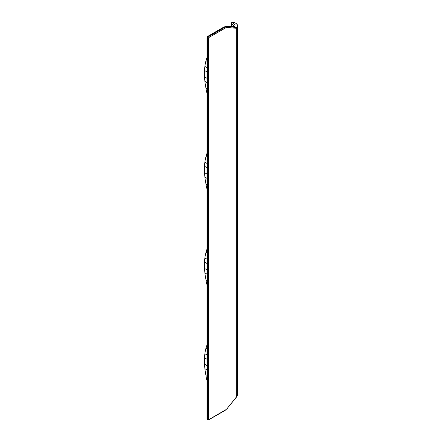 <?xml version="1.0" encoding="UTF-8"?>
<svg xmlns="http://www.w3.org/2000/svg" width="442" height="442" viewBox="0 0 442 442"><rect width="100%" height="100%" fill="white"/><g stroke="black" fill="none" stroke-linecap="round" stroke-linejoin="round"><path stroke-width="0.66" d="M207.188 37.437L207.188 37.968L207.188 37.437L207.188 37.968L208.569 38.233L208.569 419.187L209.033 419.452L225.304 410.054A5.862 3.387 120 0 0 227.381 408.22L236.348 397.06L237.492 394.38L237.492 27.774L236.348 28.288L236.116 27.426L227.149 26.625L230.746 26.68C235.884 26.719 233.713 26.133 234.232 26.26L231.16 22.907L231.16 26.713M236.348 23.769L237.492 24.918L237.492 27.774L237.072 27.183L236.116 27.426M231.16 22.907L232.442 22.111L233.685 22.26L236.21 23.47L237.492 24.918M232.614 22.166L231.652 23.531L231.652 26.741M234.835 22.896L233.685 22.26L232.989 22.592M207 344.882A65.162 37.62 -120 0 0 206.011 348.009A65.162 37.62 -120 0 0 204.878 353.738A65.162 37.62 -120 0 0 204.508 357.782A65.162 37.62 -120 0 0 204.508 364.169L204.878 368.639M204.884 368.678A65.162 37.62 -120 0 0 206.011 375.672C206.337 378.413 206.723 380.054 207.171 380.601M207 376.247L206.011 375.672M207 365.606L204.508 364.169M207 354.965L204.878 353.738L204.508 357.782L207 359.258M207 345.611L206.011 348.009M207 249.111A65.162 37.62 -120 0 0 206.011 252.238A65.162 37.62 -120 0 0 204.878 257.968A65.162 37.62 -120 0 0 204.508 262.012A65.162 37.62 -120 0 0 204.508 268.399L204.878 272.869M204.884 272.907A65.162 37.62 -120 0 0 206.011 279.908C206.337 282.642 206.723 284.289 207.171 284.83M207 280.477L206.011 279.908M207 269.835L204.508 268.399M207 259.194L204.878 257.968L204.508 262.012L207 263.487M207 249.84L206.011 252.238M207 153.341A65.162 37.62 -120 0 0 206.011 156.468A65.162 37.62 -120 0 0 204.878 162.197A65.162 37.62 -120 0 0 204.508 166.242A65.162 37.62 -120 0 0 204.508 172.629L204.878 177.098M204.884 177.137A65.162 37.62 -120 0 0 206.011 184.137C206.337 186.872 206.723 188.519 207.171 189.06M207 184.706L206.011 184.137M207 174.065L204.508 172.629M207 163.424L204.878 162.197L204.508 166.242L207 167.717M207 154.07L206.011 156.468M207 57.571A65.162 37.62 -120 0 0 206.011 60.698A65.162 37.62 -120 0 0 204.878 66.433A65.162 37.62 -120 0 0 204.508 70.471A65.162 37.62 -120 0 0 204.508 76.858L204.878 81.328M204.884 81.367A65.162 37.62 -120 0 0 206.011 88.367C206.337 91.107 206.723 92.748 207.171 93.29M207 88.936L206.011 88.367M207 78.295L204.508 76.858M207 67.654L204.878 66.433L204.508 70.471L207 71.947M207 58.3L206.011 60.698M232.409 22.713C236.387 25.769 235.89 27.111 230.917 26.735L230.227 27.067M236.348 397.06L236.348 28.288L227.381 27.487A5.862 3.387 -60 0 0 225.304 28.039L209.033 37.437L208.784 38.559M227.381 408.22L236.393 397.203C237.023 396.457 237.387 395.518 237.492 394.38M208.11 36.371L207.652 36.642L208.569 36.642L224.845 27.244L224.387 26.979L208.11 36.371L207.188 37.968L207.188 418.386M207.652 38.233L207.652 419.187L207.188 418.922L207.917 419.784L207.652 419.187L208.569 419.187M209.033 37.437L208.569 36.642L207.762 38.681M227.381 27.487A0.652 0.514 95.1 0 0 227.149 26.625A6.514 3.763 -60 0 0 224.845 27.244A0.652 0.376 60 0 1 225.304 28.039M224.061 26.945A0.652 0.376 60 0 1 224.387 26.979A6.514 3.763 -60 0 1 226.691 26.36A0.652 0.514 95.1 0 0 226.514 26.305L224.061 26.945L207.784 36.343L207 37.703L207 418.657L207.458 419.519M237.072 24.321L237.072 27.183M234.603 22.57L236.116 23.443M209.033 419.452L208.569 419.718M225.304 410.054A0.652 0.376 60 0 1 225.171 410.353L227.426 408.358M207 369.899L204.85 368.661M207 348.616L206.077 348.086M207 274.128L204.85 272.891M207 252.846L206.077 252.316M207 178.358L204.85 177.12M207 157.076L206.077 156.545M207 82.588L204.85 81.35M207 61.305L206.077 60.775M225.171 410.353L208.895 419.751L207.917 419.784M226.514 26.305L230.746 26.68M232.442 22.111L233.509 22.205"/></g></svg>
